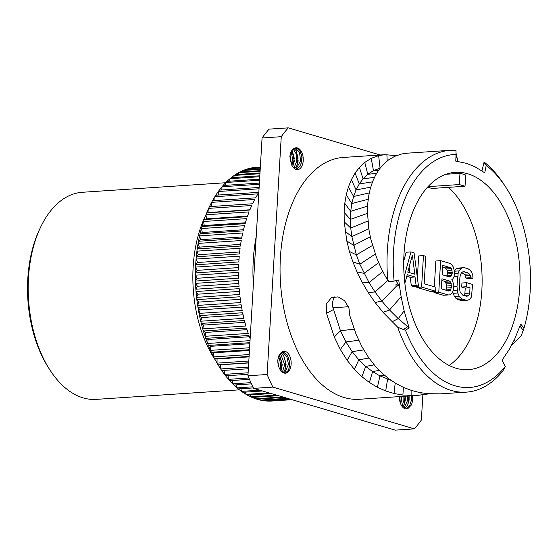 <?xml version="1.0" encoding="UTF-8"?>
<svg xmlns="http://www.w3.org/2000/svg" width="558" height="558" viewBox="0 0 558 558"><rect width="100%" height="100%" fill="white"/><g stroke="black" fill="none" stroke-linecap="round" stroke-linejoin="round"><path stroke-width="0.84" d="M225.641 182.731L82.298 192.287A103.774 60.773 86.2 0 0 40.622 227.162L39.611 229.282A100.81 59.036 86.2 0 0 48.888 368.378L50.164 370.345A103.774 60.773 86.2 0 0 83.142 397.896A103.774 60.773 -93.8 0 0 96.109 399.382L239.445 389.826M40.622 227.162A103.774 60.773 86.2 0 0 50.164 370.345M291.994 399.688L271.3 401.062A117.117 68.585 86.2 0 0 274.159 400.825M271.3 401.062A117.117 68.585 -93.8 0 1 269.946 401.104A117.117 68.585 86.2 0 1 266.508 401.007A117.117 68.585 -93.8 0 1 265.141 400.888A117.117 68.585 86.2 0 1 261.695 400.386A117.117 68.585 -93.8 0 1 260.335 400.107A117.117 68.585 86.2 0 1 257.419 399.347A117.117 68.585 -93.8 0 1 256.903 399.193A117.117 68.585 86.2 0 1 255.55 398.754A117.117 68.585 86.2 0 1 252.146 397.442A117.117 68.585 86.2 0 1 250.8 396.843A117.117 68.585 86.2 0 1 247.445 395.134A117.117 68.585 86.2 0 1 246.127 394.387A117.117 68.585 86.2 0 1 242.828 392.295A117.117 68.585 86.2 0 1 241.53 391.388A117.117 68.585 86.2 0 1 238.315 388.919A117.117 68.585 86.2 0 1 237.052 387.873A117.117 68.585 86.2 0 1 233.928 385.041A117.117 68.585 86.2 0 1 232.707 383.848A117.117 68.585 86.2 0 1 229.687 380.668A117.117 68.585 86.2 0 1 228.515 379.342A117.117 68.585 86.2 0 1 225.613 375.82A117.117 68.585 86.2 0 1 224.49 374.369A117.117 68.585 86.2 0 1 221.728 370.533A117.117 68.585 86.2 0 1 220.668 368.957A117.117 68.585 86.2 0 1 218.052 364.82L220.487 364.82L220.668 368.957L248.456 367.101M287.314 398.307L260.335 400.107L259.819 398.998M288.34 398.607L261.695 400.386M290.376 399.207L265.148 400.888L264.764 400.177M290.955 399.382L266.501 401.007M291.862 399.647L269.751 400.79M258.584 167.219A117.117 68.585 86.2 0 0 257.224 167.261A117.117 68.585 86.2 0 0 253.806 167.574A117.117 68.585 86.2 0 0 252.46 167.777A117.117 68.585 86.2 0 0 249.084 168.495A117.117 68.585 86.2 0 0 247.759 168.858A117.117 68.585 86.2 0 0 244.439 169.974A117.117 68.585 86.2 0 0 243.135 170.497A117.117 68.585 86.2 0 0 239.884 172.017A117.117 68.585 86.2 0 0 238.615 172.694A117.117 68.585 86.2 0 0 235.448 174.605A117.117 68.585 86.2 0 0 234.214 175.435A117.117 68.585 86.2 0 0 231.151 177.723A117.117 68.585 86.2 0 0 229.966 178.7A117.117 68.585 86.2 0 0 227.022 181.364A117.117 68.585 86.2 0 0 225.885 182.487A117.117 68.585 86.2 0 0 223.074 185.5A117.117 68.585 86.2 0 0 221.986 186.763A117.117 68.585 86.2 0 0 219.322 190.118A117.117 68.585 86.2 0 0 218.297 191.513A117.117 68.585 86.2 0 0 215.793 195.195A117.117 68.585 86.2 0 0 214.83 196.723A117.117 68.585 86.2 0 0 212.493 200.713A117.117 68.585 86.2 0 0 211.608 202.352A117.117 68.585 86.2 0 0 209.452 206.627A117.117 68.585 86.2 0 0 208.636 208.378A117.117 68.585 86.2 0 0 206.676 212.926A117.117 68.585 86.2 0 0 205.937 214.774A117.117 68.585 86.2 0 0 204.179 219.566A117.117 68.585 86.2 0 0 203.524 221.512A117.117 68.585 86.2 0 0 201.975 226.527A117.117 68.585 86.2 0 0 201.41 228.55A117.117 68.585 86.2 0 0 200.078 233.767A117.117 68.585 86.2 0 0 199.597 235.867A117.117 68.585 86.2 0 0 198.495 241.251A117.117 68.585 86.2 0 0 198.097 243.414A117.117 68.585 86.2 0 0 197.225 248.945A117.117 68.585 86.2 0 0 196.925 251.156A117.117 68.585 86.2 0 0 196.283 256.806A117.117 68.585 86.2 0 0 196.081 259.065A117.117 68.585 86.2 0 0 195.677 264.806A117.117 68.585 86.2 0 0 195.565 267.094A117.117 68.585 86.2 0 0 195.405 272.897A117.117 68.585 86.2 0 0 195.384 275.206A117.117 68.585 86.2 0 0 195.467 281.044A117.117 68.585 86.2 0 0 195.544 283.359A117.117 68.585 86.2 0 0 195.858 289.204A117.117 68.585 86.2 0 0 196.032 291.52A117.117 68.585 86.2 0 0 196.59 297.344A117.117 68.585 86.2 0 0 196.855 299.646A117.117 68.585 86.2 0 0 197.651 305.421A117.117 68.585 86.2 0 0 198.013 307.695A117.117 68.585 86.2 0 0 199.032 313.387A117.117 68.585 86.2 0 0 199.485 315.626A117.117 68.585 86.2 0 0 200.734 321.22A117.117 68.585 86.2 0 0 201.278 323.41A117.117 68.585 86.2 0 0 202.749 328.864A117.117 68.585 86.2 0 0 203.37 330.999A117.117 68.585 86.2 0 0 205.058 336.293A117.117 68.585 86.2 0 0 205.769 338.357A117.117 68.585 86.2 0 0 207.66 343.47A117.117 68.585 86.2 0 0 208.448 345.458A117.117 68.585 86.2 0 0 210.533 350.354A117.117 68.585 86.2 0 0 211.398 352.251A117.117 68.585 86.2 0 0 213.672 356.918A117.117 68.585 86.2 0 0 214.607 358.717A117.117 68.585 86.2 0 0 217.055 363.132A117.117 68.585 86.2 0 0 218.052 364.82L248.715 362.777M260.342 167.051L257.189 167.344M260.335 167.135L253.806 167.574M260.328 167.254L252.467 167.777L252.258 168.279M260.3 167.742L249.084 168.495M260.286 168.021L247.759 168.858L247.438 169.778M260.23 168.921L244.432 169.974M260.202 169.36L243.135 170.497L242.744 171.829M260.126 170.664L239.877 172.017M260.091 171.264L238.615 172.694L238.196 174.424M259.986 172.966L235.448 174.605M259.944 173.719L234.221 175.435L233.809 177.549M259.819 175.812L231.151 177.723M259.763 176.719L229.966 178.7L229.603 181.19M259.616 179.188L227.022 181.364M259.554 180.241L225.885 182.48M259.386 183.08L223.067 185.5M259.317 184.273L221.986 186.763L221.798 189.957M259.128 187.467L219.322 190.125M259.051 188.799L218.297 191.513M258.842 192.329L215.786 195.202M212.493 200.713L255.662 197.832A117.117 68.585 -93.8 0 1 257.998 193.842L214.83 196.716L214.921 200.552M209.452 206.634L252.614 203.754A117.117 68.585 -93.8 0 1 254.769 199.471L211.608 202.345L211.873 206.474M251.804 205.497L208.636 208.371L209.069 212.493L206.676 212.926L249.838 210.045A117.117 68.585 -93.8 0 1 251.804 205.497M249.105 211.901L205.937 214.774L206.537 218.848L204.179 219.573L247.347 216.692A117.117 68.585 -93.8 0 1 249.105 211.901M203.524 221.512L204.291 225.523L201.975 226.527L245.143 223.646A117.117 68.585 -93.8 0 1 246.692 218.631L203.524 221.505M244.571 225.676L201.41 228.55L202.331 232.484L200.078 233.767L243.246 230.886A117.117 68.585 -93.8 0 1 244.571 225.676M198.488 241.251L241.656 238.371A117.117 68.585 -93.8 0 1 242.758 232.986L199.597 235.86L200.678 239.696L198.495 241.251M198.104 243.414L199.332 247.124L197.225 248.945L240.393 246.064A117.117 68.585 -93.8 0 1 241.265 240.533L198.097 243.407M240.093 248.282L196.925 251.156L198.299 254.734L196.29 256.813L239.452 253.932A117.117 68.585 -93.8 0 1 240.093 248.282M239.243 256.185L196.081 259.058L197.588 262.49L195.677 264.806L238.845 261.925A117.117 68.585 -93.8 0 1 239.243 256.185M195.565 267.094L197.204 270.351L195.405 272.904L238.566 270.023A117.117 68.585 -93.8 0 1 238.733 264.213L195.565 267.087M195.391 275.206L197.148 278.275L195.467 281.051L238.629 278.17A117.117 68.585 -93.8 0 1 238.552 272.325L195.384 275.199M238.705 280.486L195.544 283.359L197.42 286.233L195.865 289.211L239.026 286.331A117.117 68.585 -93.8 0 1 238.705 280.486M239.201 288.639L196.032 291.513L198.013 294.178L196.59 297.351L239.759 294.471A117.117 68.585 -93.8 0 1 239.201 288.646M240.024 296.765L196.855 299.639L198.927 302.073L197.651 305.421L240.819 302.541A117.117 68.585 -93.8 0 1 240.024 296.765M241.175 304.814L198.006 307.688L200.169 309.878L199.039 313.394L242.2 310.513A117.117 68.585 -93.8 0 1 241.175 304.814M242.653 312.752L199.485 315.619L201.717 317.565L200.74 321.22L243.902 318.339A117.117 68.585 -93.8 0 1 242.653 312.752M244.439 320.529L201.278 323.403L203.565 325.084L202.749 328.864L245.911 325.991A117.117 68.585 -93.8 0 1 244.439 320.529M246.538 328.118L203.37 330.992L205.721 332.408L205.058 336.293L248.226 333.419A117.117 68.585 -93.8 0 1 246.538 328.118M250.137 338.797A117.117 68.585 -93.8 0 1 248.931 335.477L205.762 338.35L208.155 339.494L207.66 343.47L250.026 340.645M249.907 342.689L208.441 345.451L210.861 346.309L210.533 350.354L249.607 347.753M249.489 349.713L211.398 352.251L213.826 352.823L213.672 356.918L249.203 354.553M249.091 356.423L214.6 358.717M248.819 361.012L217.055 363.132L217.041 359.003L249.063 356.869M248.359 368.754L221.728 370.533M248.115 372.793L224.497 374.369L224.149 370.366M248.024 374.327L225.613 375.82M248.875 377.982L228.515 379.342L228.048 375.66M249.468 379.349L229.68 380.661M250.94 382.635L232.707 383.848L232.142 380.5M251.512 383.862L233.921 385.034M252.914 386.813L237.052 387.873L236.418 384.874M253.451 387.908L238.308 388.919M259.77 390.175L241.537 391.388L240.854 388.752M262.497 390.977L242.821 392.288M268.893 392.867L246.127 394.387M271.209 393.55L247.438 395.134M276.545 395.127L250.807 396.843L250.13 394.959M278.442 395.685L252.139 397.442M282.697 396.94L255.55 398.754L254.936 397.254M284.161 397.373L256.903 399.193M256.213 236.536A117.117 68.585 86.2 0 0 253.36 284.552M281.253 136.689L267.122 374.502L247.94 375.785L262.072 137.972A178.853 104.737 86.2 0 1 269.082 129.135L288.263 127.859A178.853 104.737 86.2 0 0 281.253 136.689L262.072 137.972M247.94 375.785A178.853 104.737 86.2 0 0 253.681 388.375L395.176 430.141L414.364 428.865L272.862 387.099L253.681 388.375M288.263 127.859L380.179 154.984M422.866 394.876L421.374 420.028A178.853 104.737 -93.8 0 1 414.364 428.865M267.122 374.502A178.853 104.737 86.2 0 0 272.862 387.099M405.533 330.322A116.734 68.362 86.2 0 0 505.283 366.508L502.102 360.154L509.315 349.343L514.846 338.713L520.712 324.017L524.011 328.216A116.734 68.362 86.2 0 0 505.778 187.174A116.734 68.362 86.2 0 0 486.206 165.37L484.756 172.834L475.151 166.898L466.593 163.375L455.767 161.123L456.053 154.433A116.734 68.362 86.2 0 0 394.101 281.093L398.74 279.99L399.472 285.856L396.11 286.08L395.936 284.636L399.472 285.856L401.125 296.73L404.152 310.883L409.112 327.832L405.533 330.322L397.728 327.267L383.025 312.313L375.115 302.506L368.168 292.483L362.079 282.132L357.029 271.92L352.851 261.835L349.413 251.491L346.818 241.014L344.23 221.854L344.105 212.319L344.774 203.37L346.246 194.784L348.429 186.979L351.38 179.697L355.09 173.099L359.415 167.449L364.779 162.42L371.21 158.353L378.631 155.64L384.867 154.678L343.254 157.447A121.177 70.964 86.2 0 0 280.046 270.212A121.177 70.964 86.2 0 0 344.23 397.54A121.177 70.964 -93.8 0 0 359.373 399.27L417.496 395.399L402.911 395.071L394.053 393.502L385.662 390.949L377.389 387.287L369.403 382.502L361.912 376.727L354.414 369.375L347.139 360.315L340.352 349.517L334.277 337.025L326.528 313.303L326.235 304.131L331.278 297.742L337.995 296.863L344.544 300.699L348.917 307.849L349.838 315.8L356.199 334.605L361.961 346.706L368.357 357.183L375.081 365.909L381.979 373.065L388.835 378.763L396.306 383.716L403.776 387.531L411.651 390.502L419.707 392.553L428.014 393.725L440.96 393.836M412.376 395.741L412.76 400.051L411.567 404.787L407.87 408.623A10.972 6.424 -93.8 0 1 406.552 408.951A10.972 6.424 -93.8 0 1 399.382 396.605M277.772 360.21L278.972 355.474L282.669 351.638A10.972 6.424 -93.8 0 1 283.98 351.31A10.972 6.424 -93.8 0 1 291.123 361.828A10.972 6.424 -93.8 0 1 285.445 373.204A10.972 6.424 -93.8 0 1 281.497 371.321C279.056 368.824 277.814 365.12 277.772 360.21M293.592 167.784L292.141 165.97L289.867 156.665C290.481 151.957 292.113 149.098 294.757 148.1A10.972 6.424 -93.8 0 1 296.075 147.772A10.972 6.424 -93.8 0 1 303.217 158.291A10.972 6.424 -93.8 0 1 297.533 169.66A10.972 6.424 -93.8 0 1 293.592 167.784L292.12 165.935M397.728 327.267A121.177 70.964 86.2 0 0 466.328 392.141A121.177 70.964 86.2 0 0 502.856 370.986L505.283 366.508M384.867 154.678L396.375 155.619M334.926 296.647A14.529 11.376 -118.4 0 0 333.454 309.557L326.528 313.303M348.492 306.74L333.042 307.772L340.429 330.706L345.953 341.935L352.147 351.638L358.801 359.798L365.692 366.418L372.591 371.614L379.956 375.897L390.956 380.291M467.639 173.74A98.885 57.906 86.2 0 0 455.286 172.324A98.885 57.906 86.2 0 0 403.713 264.339A98.885 57.906 86.2 0 0 456.088 368.238A98.885 57.906 86.2 0 0 468.441 369.654A98.885 57.906 86.2 0 0 520.014 277.64A98.885 57.906 86.2 0 0 467.639 173.74M399.472 285.856L395.434 280.207M380.089 168.174L373.469 170.629L367.764 174.298L363.042 178.846L359.268 183.952L356.081 189.908L353.584 196.5L351.819 203.537L350.703 211.308L350.347 219.399L350.731 228.027L351.861 236.606L356.367 254.853L359.854 264.227L369.047 282.606L375.025 291.994L381.825 301.097L389.54 309.99L398.238 318.632L409.112 327.832M387.824 280.66A121.177 70.964 -93.8 0 1 450.208 150.318L407.214 153.185L401.851 153.945L394.715 156.324L388.605 159.867L383.485 164.261L379.328 169.186L375.625 175.059L372.709 181.336L370.379 188.325L368.712 195.788L367.722 203.747L367.422 212.138L368.894 229.429L370.693 238.74L376.483 257.301L380.521 266.822L385.369 276.37L388.989 281.797L394.101 281.093M481.931 170.936L484.121 162.043A121.177 70.964 -93.8 0 1 503.853 184.224L505.778 187.174M524.011 328.216L521.102 336.09L511.721 345.032M429.276 393.822L417.496 395.399M450.208 150.318A121.177 70.964 -93.8 0 1 455.977 150.332L456.053 154.433M455.977 152.913L457.916 161.381M483.891 162.148L486.206 165.37M427.554 187.16L431.941 188.458L465.037 186.246L465.7 175.024A98.885 57.906 86.2 0 0 462.847 174.061A98.885 57.906 86.2 0 0 459.973 173.336L445.975 174.263M449.134 365.462A98.885 57.906 86.2 0 0 482.126 280.276A98.885 57.906 86.2 0 0 448.52 187.349M406.796 276.287L410.242 277.305L411.33 285.808L413.673 286.498L418.465 286.177L414.092 252.844L410.967 251.916L406.168 252.237L403.727 261.158M416.861 286.282L416.791 287.419L430.846 291.569L435.645 291.248L435.882 287.231L424.171 283.771L425.803 256.296L423.459 255.606L418.667 255.927L417.363 277.793M434.04 291.353L433.971 292.49L443.338 295.252L450.125 294.84L451.806 293.292L453.138 290.955L453.849 285.71L452.566 280.562L451.827 279.663L452.643 279.223L453.975 276.887L454.644 272.311L453.361 267.156L451.917 264.687L450.006 263.439L440.639 260.677L435.84 260.998L434.312 286.763M452.664 291.799L454.393 296.472L455.872 298.272L457.783 299.52L461.299 300.553L468.085 300.141L469.724 299.262L471.447 297.044L472.598 284.427L466.739 282.697L461.94 283.018L461.703 287.042L465.219 288.074L464.898 293.438L464.103 295.559M461.647 272.702L464.451 274.215L465.546 275.896L465.811 278.024L468.155 278.714L472.954 278.393L472.759 274.934L471.357 271.788L469.878 269.988L467.967 268.74L464.451 267.707L462.456 267.798L460.817 268.677L459.095 270.895L458.16 273.35L456.974 286.631L457.783 293.013L459.185 296.152L460.671 297.951L462.582 299.2L466.097 300.239L468.085 300.141M462.456 267.798L457.665 268.119L456.025 268.998L454.477 270.993M452.636 279.223L452.559 280.548M428.028 186.644L459.311 184.559L459.973 173.336M465.037 186.246L459.311 184.559M411.33 285.808L416.122 285.487L418.465 286.177M410.242 277.305L415.04 276.984L416.122 285.487M404.745 282.292L405.192 282.257L407.228 274.682L415.04 276.984M404.731 282.125L405.192 282.257M410.967 251.916L404.208 276.601M412.369 255.062L414.81 274.187L407.779 272.116L412.369 255.062M409.091 267.261L409.781 272.709M423.459 255.606L421.59 287.098L435.645 291.248M416.791 287.419L421.59 287.098M443.338 295.252L450.125 294.84M433.971 292.49L438.769 292.169L448.137 294.938M440.639 260.677L438.769 292.169M442.738 265.385L450.16 267.575L451.289 268.593L451.994 270.163L452.182 273.629L450.815 276.635L449.602 276.956L442.187 274.766L442.738 265.385M451.464 285.689L450.836 289.595L449.978 290.704L448.765 291.032L441.35 288.842L441.943 278.791L449.364 280.981L450.494 281.992L451.464 285.689L446.672 286.01L446.553 288.019L451.345 287.698M442.64 267.094L445.361 267.896L450.16 267.575M445.361 267.896L447.195 270.484L447.383 273.95L446.679 276.098M446.491 268.914L451.289 268.593M447.195 270.484L451.994 270.163M447.467 272.611L452.259 272.29M447.383 273.95L452.182 273.629M446.874 275.847L451.673 275.526M448.925 276.761L450.815 276.635M446.553 288.019L445.842 290.167M441.845 280.493L444.566 281.302L445.696 282.313L446.672 286.01M446.037 289.916L450.836 289.595M448.095 290.83L449.978 290.704M444.566 281.302L449.364 280.981M445.696 282.313L450.494 281.992M446.4 283.882L451.192 283.569M461.299 300.553L466.097 300.239M457.783 299.52L462.582 299.2M455.872 298.272L460.671 297.951M454.393 296.472L459.185 296.152M452.991 293.327L457.783 293.013M453.298 290.355L457.162 290.097M453.78 286.847L456.974 286.631M453.996 276.824L457.567 276.58M454.568 273.587L458.16 273.35M454.505 271.202L459.095 270.895M456.025 268.998L460.817 268.677M465.811 278.024L470.61 277.703L472.954 278.393M465.546 275.896L470.338 275.582L470.61 277.703M464.451 274.215L469.25 273.894L470.338 275.582M462.931 273.085L467.73 272.764L469.25 273.894M466.049 296.131L467.932 296.005L466.335 296.214L462.819 295.175L460.204 292.364L459.311 287.328L459.911 277.277L460.462 274.71L461.361 272.932L462.61 271.934L464.214 271.725L467.73 272.764M464.389 295.328L469.187 295.015L467.932 296.005M464.898 293.438L469.697 293.117L469.187 295.015M465.219 288.074L470.01 287.754L469.697 293.117M461.703 287.042L466.502 286.721L470.01 287.754M466.739 282.697L466.502 286.721M401.983 406.301L403.866 400.456L403.88 396.306M403.929 408.212L407.703 400.205L407.717 396.047M405.819 408.93L409.586 405.903L411.539 399.947L411.553 395.796M403.915 405.234L405.101 396.222M407.752 404.982L408.937 395.971M411.504 404.92L412.76 400.051M399.905 401.607L400.044 396.564M400.644 403.88L401.265 396.48M401.446 396.466L401.432 400.623L400.693 403.985M407.605 405.31L409.105 400.107L409.119 395.957M406.489 408.951L407.87 408.623M407.884 404.696L404.627 408.589M405.282 396.215L405.268 400.365L404.048 404.955L402.702 407.173M280.102 369.605L280.841 364.841L278.665 356.213M282.397 372.165L284.678 364.583L280.388 353.319M284.496 373.149L288.514 364.325L286.749 356.464L282.222 351.847M282.669 351.638L278.895 355.648M279.684 355.488L281.992 363.188L280.995 370.749M283.52 355.23L285.829 362.93L284.831 370.498M287.356 354.979L289.672 362.672L288.667 370.24M277.779 360.168L278.393 365.546M277.731 360.635L278.226 364.834M279.272 354.909L282.243 364.744L280.981 370.784M281.051 352.656L283.701 355.509L286.08 364.493L284.971 370.205L283.178 372.674M285.236 373.211L288.807 369.954L289.853 362.7L287.537 355.258L282.892 351.547M292.978 166.075L294.247 158.137L292.252 150.772M296.814 165.824L298.084 157.886L296.089 150.52M300.65 165.566L301.92 157.628L299.932 150.262M291.869 165.51L292.929 161.297L291.255 151.525M293.947 168.153L296.765 161.039L296.172 153.848L293.194 148.972M295.866 169.409L300.602 160.788L299.5 152.181L295.28 147.912M296.549 169.597L300.797 165.259L302.101 157.586L300.113 150.548L296.005 147.772M293.94 148.456L296.277 150.799L298.174 160.948L296.961 165.51L294.659 168.746M291.946 150.346L294.331 161.206L292.65 166.703M290.341 161.415L290.027 155.424M290.104 155.019L290.446 161.855M245.429 392.114L246.127 394.38M220.487 364.82L248.701 362.937M214.607 358.717L217.041 359.003M213.826 352.823L249.447 350.452M210.861 346.309L249.844 343.714M208.155 339.494L249.384 336.746M205.721 332.408L247.006 329.652M203.565 325.084L244.906 322.329M201.717 317.565L243.093 314.81M200.169 309.878L241.572 307.123M198.927 302.073L240.352 299.311M198.013 294.178L239.445 291.416M197.42 286.233L238.852 283.471M197.148 278.275L238.573 275.512M197.204 270.351L238.615 267.589M197.588 262.49L238.977 259.735M198.299 254.734L239.654 251.979M199.332 247.124L240.638 244.376M200.678 239.696L241.928 236.948M202.331 232.484L243.518 229.736M204.291 225.523L245.394 222.781M206.537 218.848L247.543 216.113M209.069 212.493L249.956 209.766M218.297 191.52L218.234 195.042M225.885 182.487L225.592 185.333M205.776 215.186A103.774 60.773 86.2 0 0 215.451 360.294M334.277 337.025L340.429 330.706L354.072 329.199M397.429 285.145L398.307 284.245M368.168 292.483L375.025 291.994L387.705 280.458M375.115 302.506L381.825 301.097L396.55 286.052M456.542 155.689L455.858 159.016M457.4 159.323L456.897 161.248M523.258 330.315L519.993 326.067M515.376 341.615L514.274 339.941M421.095 395.085L421.004 392.797M411.839 395.587L411.874 390.572M402.911 395.071L403.357 387.35M394.053 393.502L395.21 383.06M385.662 390.949L387.615 379.196L389.038 378.917M377.389 387.287L379.956 375.897L384.225 375.074M369.403 382.502L372.591 371.614L379.161 370.331M361.912 376.727L365.692 366.418L374.181 364.848M354.414 369.375L358.801 359.798L368.984 358.083M347.139 360.315L352.147 351.638L363.767 349.915M340.352 349.517L345.953 341.935L358.71 340.268M344.105 212.319L350.347 219.399L367.436 213.358M344.774 203.37L350.703 211.308L367.562 206.111M346.246 194.784L351.819 203.537L368.189 199.269M348.429 186.979L353.584 196.5L369.257 192.942M351.38 179.697L356.081 189.908L370.714 187.174M355.09 173.099L359.268 183.952L372.507 181.859M359.415 167.449L363.042 178.846L374.446 177.367M364.779 162.42L367.764 174.298L376.587 173.371M371.21 158.353L373.469 170.629L378.617 170.19M380.068 168.174L378.631 155.64M386.896 154.594L387.175 160.948M344.23 221.854L350.731 228.027L367.868 221.045M345.165 231.326L351.861 236.606L368.789 228.745M346.818 241.014L353.674 245.353L370.268 236.878M349.413 251.491L356.367 254.853L372.465 245.471M352.851 261.835L359.854 264.227L375.269 254.071M357.029 271.92L364.032 273.357L378.666 262.665M362.079 282.132L369.047 282.606L382.788 271.502M383.025 312.313L389.54 309.99L401.125 296.73M391.96 321.827L398.238 318.632L404.152 310.883M403.427 329.562L407.682 326.709L408.393 325.656M466.328 392.141L440.994 393.829M403.769 405.568L404.048 404.948M278.812 355.823L278.979 355.453M280.855 371.084L281.127 370.463M284.692 370.826L284.971 370.205M288.528 370.568L288.807 369.947M300.797 165.252L300.518 165.872M300.113 150.548L299.758 149.976M296.27 150.799L295.914 150.228M296.961 165.51L296.682 166.124M292.434 151.058L292.078 150.486M293.124 165.768L292.845 166.382"/></g></svg>
